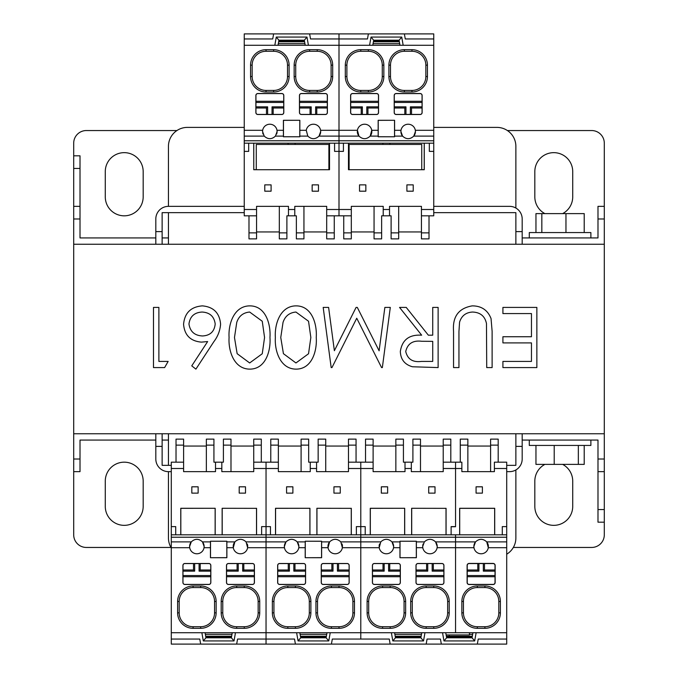 <?xml version="1.0" encoding="UTF-8"?>
<svg xmlns="http://www.w3.org/2000/svg" width="678" height="678" viewBox="0 0 678 678"><rect width="100%" height="100%" fill="white"/><g stroke="black" fill="none" stroke-linecap="round" stroke-linejoin="round"><path stroke-width="1.02" d="M535.959 232.562L535.959 213.612L584.216 213.612L584.216 232.562M541.832 213.612L541.832 232.562M565.961 213.612L565.961 232.562M529.289 237.936L529.289 232.562L590.877 232.562L590.877 237.936M590.877 440.064L590.877 445.438L529.289 445.438L529.289 440.064M584.216 445.438L584.216 464.388L535.959 464.388L535.959 445.438M578.342 464.388L578.342 445.438M554.214 464.388L554.214 445.438M597.988 459.014L604.301 459.014L604.301 471.651L597.988 471.651L597.988 440.064L522.187 440.064M155.813 440.064L80.012 440.064L80.012 471.651L73.699 471.651L73.699 244.25L155.813 244.25L155.813 218.986A12.636 12.636 0 0 1 168.449 206.349L244.25 206.349M168.449 440.064L162.127 440.064M544.883 464.388A18.95 18.95 0 0 0 534.823 481.126L534.823 506.398A18.95 18.95 0 0 0 553.773 525.348A18.95 18.95 0 0 0 572.724 506.398L572.724 481.126A18.95 18.95 0 0 0 562.655 464.388M143.177 506.398L143.177 481.126A18.95 18.95 0 0 0 124.227 462.176A18.95 18.95 0 0 0 105.276 481.126L105.276 506.398A18.95 18.95 0 0 0 124.227 525.348A18.95 18.95 0 0 0 143.177 506.398M604.301 522.187L597.988 522.187L597.988 509.551L604.301 509.551L604.301 534.823A12.636 12.636 0 0 1 591.674 547.451L513.331 547.451M170.983 547.451L86.326 547.451A12.636 12.636 0 0 1 73.699 534.823L73.699 471.651M155.813 433.751L162.127 433.751L162.127 446.387L155.813 446.387L155.813 433.751L73.699 433.751L604.301 433.751L522.187 433.751L522.187 459.014A12.636 12.636 0 0 1 509.551 471.651L506.712 471.651M604.301 459.014L604.301 244.25L73.699 244.25L73.699 206.349L80.012 206.349L80.012 237.936L155.813 237.936M604.301 509.551L604.301 471.651M522.187 446.387L515.873 446.387L515.873 433.751L522.187 433.751M597.988 509.551L597.988 471.651M515.873 446.387L515.873 465.337L506.712 465.337M162.127 446.387L162.127 465.337L171.288 465.337M155.813 446.387L155.813 459.014A12.636 12.636 0 0 0 168.449 471.651L171.288 471.651M522.187 237.936L597.988 237.936L597.988 206.349L604.301 206.349L604.301 244.25L515.873 244.25L515.873 212.663L433.751 212.663M162.127 237.936L168.449 237.936M105.276 171.602L105.276 196.874A18.95 18.95 0 0 0 124.227 215.824A18.95 18.95 0 0 0 143.177 196.874L143.177 171.602A18.95 18.95 0 0 0 124.227 152.652A18.95 18.95 0 0 0 105.276 171.602M562.655 213.612A18.95 18.95 0 0 0 572.724 196.874L572.724 171.602A18.95 18.95 0 0 0 553.773 152.652A18.95 18.95 0 0 0 534.823 171.602L534.823 196.874A18.95 18.95 0 0 0 544.883 213.612M73.699 155.813L80.012 155.813L80.012 168.449L73.699 168.449L73.699 143.177A12.636 12.636 0 0 1 86.326 130.549L176.924 130.549M507.398 130.549L591.674 130.549A12.636 12.636 0 0 1 604.301 143.177L604.301 206.349M73.699 168.449L73.699 206.349M80.012 168.449L80.012 206.349M155.813 231.613L162.127 231.613L162.127 212.663L244.25 212.663M162.127 231.613L162.127 244.25M515.873 231.613L522.187 231.613L522.187 218.986A12.636 12.636 0 0 0 509.551 206.349L433.751 206.349M522.187 231.613L522.187 244.25M496.923 127.388L433.751 127.388L496.923 127.388A18.95 18.95 0 0 1 515.873 146.338L515.873 208.044L515.873 146.338M187.399 127.388L244.25 127.388L187.399 127.388A18.95 18.95 0 0 0 168.449 146.338L168.449 206.349L168.449 146.338M168.449 537.976L168.449 471.651L168.449 537.976A18.95 18.95 0 0 0 171.288 547.96M168.449 465.337L168.449 433.751L168.449 465.337M168.449 244.25L168.449 212.663L168.449 244.25M515.873 537.976L515.873 469.956L515.873 537.976A18.95 18.95 0 0 1 506.712 554.206M492.118 331.245L492.118 367.586L486.719 367.586L486.473 323.533C484.931 316.16 480.287 312.338 472.541 312.041C465.871 312.422 461.54 315.812 459.565 322.194L458.947 331.534L458.947 367.586L453.548 367.586L453.548 331.245C452.387 316.668 458.616 308.21 472.244 305.871C481.456 305.905 487.728 310.134 491.041 318.567L492.118 331.245M384.858 307.414L390.299 307.414L382.35 367.586L381.578 367.586L356.738 318.219L331.957 367.586L331.178 367.586L323.186 307.414L328.61 307.414L334.373 350.712L356.094 307.414L357.306 307.414L379.112 350.806L384.858 307.414M249.843 305.871C265.827 305.888 270.886 324.406 269.963 337.474C270.92 350.577 265.852 369.086 249.843 369.129C233.893 369.103 228.189 350.721 229.079 337.474C228.164 324.22 233.91 305.914 249.843 305.871M168.144 361.416L164.61 367.586L153.482 367.586L153.482 307.414L158.881 307.414L158.881 361.416L168.144 361.416M213.867 341.67L195.908 369.129L191.755 365.857L207.646 341.551L201.417 342.127C190.484 341.17 184.535 335.229 183.569 324.304C184.619 312.922 190.882 306.778 202.366 305.871C213.545 306.88 219.621 312.982 220.596 324.194C220.079 330.627 217.833 336.458 213.867 341.67M296.125 305.871C312.109 305.888 317.168 324.406 316.245 337.474C317.202 350.577 312.134 369.086 296.125 369.129C280.175 369.103 274.471 350.721 275.361 337.474C274.454 324.22 280.192 305.914 296.125 305.871M438.124 307.414L438.124 367.586L412.453 366.764C404.715 364.594 400.673 359.501 400.325 351.492C402.122 339.839 409.232 334.398 421.657 335.186L399.554 307.414L406.232 307.414L428.335 335.186L432.725 335.186L432.725 307.414L438.124 307.414M536.857 307.414L536.857 367.586L502.915 367.586L502.915 361.416L531.459 361.416L531.459 342.899L502.915 342.899L502.915 336.729L531.459 336.729L531.459 313.583L502.915 313.583L502.915 307.414L536.857 307.414M188.967 323.974C190.111 331.61 194.637 335.61 202.553 335.957C210.205 335.534 214.418 331.542 215.197 323.974C214.172 316.457 209.807 312.482 202.078 312.041C194.366 312.482 189.993 316.457 188.967 323.974M249.665 362.959L262.25 353.755L264.564 337.5L262.25 321.245L249.665 312.041C243.165 312.643 238.859 316.084 236.758 322.372L234.478 337.5L237.147 353.687L249.665 362.959M295.947 362.959L308.532 353.755L310.846 337.5L308.532 321.245L295.947 312.041C289.447 312.643 285.141 316.084 283.04 322.372L280.76 337.5L283.429 353.687L295.947 362.959M421.445 361.416L432.725 361.416L432.725 341.356L421.708 341.271C412.919 340.186 407.588 343.602 405.724 351.509C407.605 359.238 412.843 362.535 421.445 361.416M205.07 632.727L205.959 637.786L231.368 637.786L232.257 632.727M231.368 637.786L234.02 640.939L203.315 640.939L201.866 632.727L171.288 632.727L171.288 534.823L455.548 534.823L455.548 632.727L360.789 632.727L360.789 534.823L360.789 632.727L235.469 632.727L234.02 640.939M205.959 637.786L203.315 640.939M171.288 639.049L171.288 632.727L266.039 632.727L266.039 639.049L237.563 639.049L236.664 644.1L200.663 644.1L199.773 639.049L171.288 639.049L171.288 644.1L200.663 644.1M502.288 534.823L502.288 526.611L506.712 526.611L506.712 644.1L441.336 644.1L440.437 639.049L427.064 639.049L426.174 644.1L390.164 644.1L389.274 639.049L332.313 639.049L331.423 644.1L295.413 644.1L294.523 639.049L266.039 639.049L266.039 644.1L236.664 644.1M443.226 468.498L443.226 462.176L455.548 462.176L455.548 468.498L443.226 468.498L443.226 471.651L411.326 471.651L411.326 468.498L405.012 468.498L405.012 471.651L373.112 471.651L373.112 468.498L348.475 468.498L348.475 471.651L316.575 471.651L316.575 468.498L310.261 468.498L310.261 471.651L278.361 471.651L278.361 468.498L253.725 468.498L253.725 471.651L221.825 471.651L221.825 468.498L215.511 468.498L215.511 471.651L183.611 471.651L183.611 468.498L171.288 468.498L171.288 534.823M215.129 637.786L215.129 637.117L215.129 637.786M222.206 637.117L222.206 637.786M261.623 534.823L261.623 526.611L266.039 526.611L266.039 537.222L266.039 462.176L278.361 462.176L278.361 439.124L270.776 439.124L270.776 445.124L278.361 445.124M256.564 209.502L256.564 215.824L244.25 215.824L244.25 209.502L256.564 209.502L256.564 206.349L288.464 206.349L288.464 209.502L294.786 209.502L294.786 206.349L326.686 206.349L326.686 209.502L339 209.502L339 151.389L343.424 151.389L343.424 143.177L348.475 143.177L348.475 169.712L349.111 169.712L349.111 144.439L421.75 144.439L421.75 169.712L424.275 169.712L424.275 143.177L429.327 143.177L429.327 151.389L433.751 151.389L433.751 143.177L244.25 143.177L244.25 45.273L308.422 45.273L305.219 45.273L304.329 40.214L278.921 40.214L278.031 45.273L274.827 45.273L276.268 37.061L306.973 37.061L308.422 45.273L339 45.273L339 143.177L339 45.273L369.578 45.273L371.027 37.061L401.732 37.061L403.173 45.273L399.969 45.273L399.079 40.214L373.671 40.214L372.781 45.273L369.578 45.273L433.751 45.273L433.751 143.177M349.111 169.712L421.75 169.712M276.632 134.049A7.263 7.263 0 0 0 277.099 131.498L276.997 130.303L283.412 130.303L283.429 136.108L275.438 136.108L277.099 131.498A7.263 7.263 0 0 0 269.836 124.227A7.263 7.263 0 0 0 262.564 131.498L264.225 136.108L244.25 136.108M275.438 136.108C271.7 139.532 267.963 139.532 264.225 136.108M262.691 132.837A7.263 7.263 0 0 0 263.039 134.058M306.253 130.303L307.812 136.108L299.812 136.108L299.812 136.77L283.472 136.736L283.472 120.345L299.837 120.286L299.837 130.303L306.253 130.303A7.263 7.263 0 0 1 320.584 130.303L357.416 130.303L358.976 136.108L319.024 136.108A7.263 7.263 0 0 0 320.686 131.498L320.584 130.303A7.263 7.263 0 0 1 320.686 131.498L319.024 136.108C315.287 139.532 311.549 139.532 307.812 136.108M310.058 114.438L310.058 108.005L311.202 106.861L311.202 114.438L301.413 114.438A1.898 1.898 0 0 1 299.523 112.548L299.523 101.285L327.313 101.285L327.313 95.488A1.898 1.898 0 0 0 325.423 93.589L301.413 93.589A1.898 1.898 0 0 0 299.523 95.488L299.523 101.285M327.313 112.548L327.313 108.005L327.313 112.548A1.898 1.898 0 0 1 325.423 114.438L311.202 114.438M316.779 108.005L327.313 108.005L327.313 106.861L315.626 106.861L316.779 108.005L316.779 114.438M315.626 106.861L315.626 114.438M327.313 106.861L327.313 101.285M311.202 106.861L299.523 106.861M310.058 108.005L299.523 108.005L299.523 112.548M327.313 102.437L299.523 102.437M266.471 114.438L266.471 108.005L267.624 106.861L267.624 114.438L257.826 114.438A1.898 1.898 0 0 1 255.937 112.548L255.937 101.285L283.726 101.285L283.726 95.488A1.898 1.898 0 0 0 281.836 93.589L257.826 93.589A1.898 1.898 0 0 0 255.937 95.488L255.937 101.285M283.726 112.548L283.726 108.005L283.726 112.548A1.898 1.898 0 0 1 281.836 114.438L267.624 114.438M273.192 108.005L283.726 108.005L283.726 106.861L272.039 106.861L273.192 108.005L273.192 114.438M272.039 106.861L272.039 114.438M283.726 106.861L283.726 101.285M267.624 106.861L255.937 106.861M266.471 108.005L255.937 108.005L255.937 112.548M283.726 102.437L255.937 102.437M328.898 169.653L329.466 169.653L329.466 143.177M295.15 144.439L295.15 143.177M253.775 143.177L253.775 169.653L256.267 169.653M288.091 143.177L288.091 144.439M299.778 136.736L299.778 120.345M257.826 93.53L281.836 93.53A1.958 1.958 0 0 1 283.794 95.488L283.794 112.548A1.958 1.958 0 0 1 281.836 114.506L257.826 114.506A1.958 1.958 0 0 1 255.869 112.548L255.869 95.488A1.958 1.958 0 0 1 257.826 93.53M301.413 93.53L325.423 93.53A1.958 1.958 0 0 1 327.381 95.488L327.381 112.548A1.958 1.958 0 0 1 325.423 114.506L301.413 114.506A1.958 1.958 0 0 1 299.456 112.548L299.456 95.488A1.958 1.958 0 0 1 301.413 93.53M283.412 130.303L283.412 120.286L299.837 120.286M317.211 92.013L309.626 92.013A15.475 15.475 0 0 1 294.15 76.538L294.15 65.164A15.475 15.475 0 0 1 309.626 49.689L317.211 49.689A15.475 15.475 0 0 1 332.686 65.164L332.686 76.538A15.475 15.475 0 0 1 317.211 92.013L317.211 90.437A13.899 13.899 0 0 0 331.101 76.538L331.101 65.164A13.899 13.899 0 0 0 317.211 51.274L309.626 51.274A13.899 13.899 0 0 0 295.727 65.164L295.727 76.538A13.899 13.899 0 0 0 309.626 90.437L317.211 90.437M273.624 92.013L266.039 92.013A15.475 15.475 0 0 1 250.563 76.538L250.563 65.164A15.475 15.475 0 0 1 266.039 49.689L273.624 49.689A15.475 15.475 0 0 1 289.099 65.164L289.099 76.538A15.475 15.475 0 0 1 273.624 92.013L273.624 90.437A13.899 13.899 0 0 0 287.514 76.538L287.514 65.164A13.899 13.899 0 0 0 273.624 51.274L266.039 51.274A13.899 13.899 0 0 0 252.148 65.164L252.148 76.538A13.899 13.899 0 0 0 266.039 90.437L273.624 90.437M283.429 136.108L283.472 136.736M299.812 136.108L299.837 130.303M283.438 136.77L299.812 136.77M253.725 143.177L253.775 169.653M253.725 169.712L329.525 169.712L329.525 143.177M288.15 143.177L288.15 144.439M295.099 143.177L295.099 144.439M244.25 209.502L244.25 151.389L248.673 151.389L248.673 143.177M244.25 130.303L262.666 130.303L262.564 131.498M334.576 143.177L334.576 151.389L339 151.389L339 215.824L326.686 215.824L326.686 238.876L334.262 238.876L334.262 232.876L326.686 232.876M264.776 184.874L264.776 191.188L271.098 191.188L271.098 184.874L264.776 184.874M318.474 191.188L318.474 184.874L312.151 184.874L312.151 191.188L318.474 191.188M279.311 232.876L286.887 232.876L286.887 238.876L279.311 238.876L279.311 206.349M286.887 232.876L286.887 215.824L288.464 215.824L288.464 209.502M279.311 231.944L256.564 231.944M248.987 215.824L248.987 238.876L256.564 238.876L256.564 215.824M294.786 209.502L294.786 215.824L296.362 215.824L296.362 232.876L303.939 232.876L303.939 238.876L296.362 238.876L296.362 232.876M303.939 206.349L303.939 232.876M326.686 231.944L303.939 231.944M326.686 215.824L326.686 209.502M294.786 215.824L288.464 215.824M334.262 215.824L334.262 232.876M248.987 232.876L256.564 232.876M278.802 40.883L304.447 40.883M506.712 534.823L455.548 534.823L455.548 632.727L506.712 632.727L476.134 632.727L474.685 640.939L443.98 640.939L446.632 637.786L445.751 632.803M423.157 543.951A7.263 7.263 0 0 0 422.699 546.502L422.792 547.697L416.377 547.697L416.36 541.891L424.352 541.891L422.699 546.502A7.263 7.263 0 0 0 422.775 547.57M424.352 541.891C428.089 538.468 431.835 538.468 435.573 541.891L475.515 541.891L473.863 546.502A7.263 7.263 0 0 0 481.126 553.773A7.263 7.263 0 0 0 488.296 547.697L486.736 541.891L506.712 541.891M437.225 546.502L435.573 541.891A7.263 7.263 0 0 1 437.225 546.502L437.124 547.697A7.263 7.263 0 0 1 422.792 547.697M393.545 547.697L393.638 546.502A7.263 7.263 0 0 0 391.986 541.891L399.978 541.891L399.986 541.23L416.317 541.264L416.317 557.655L399.961 557.714L399.961 547.697L393.545 547.697A7.263 7.263 0 0 1 379.214 547.697L342.373 547.697L340.822 541.891L380.765 541.891L379.214 547.697M389.74 563.562L389.74 569.995L388.587 571.139L388.587 563.562L398.376 563.562A1.898 1.898 0 0 1 400.274 565.452L400.274 576.715L372.476 576.715L372.476 582.512A1.898 1.898 0 0 0 374.375 584.411L398.376 584.411A1.898 1.898 0 0 0 400.274 582.512L400.274 576.715M372.476 565.452L372.476 569.995L372.476 565.452A1.898 1.898 0 0 1 374.375 563.562L388.587 563.562M383.019 569.995L372.476 569.995L372.476 571.139L384.163 571.139L383.019 569.995L383.019 563.562M384.163 571.139L384.163 563.562M372.476 571.139L372.476 576.715M388.587 571.139L400.274 571.139M389.74 569.995L400.274 569.995L400.274 565.452M372.476 575.563L400.274 575.563M433.318 563.562L433.318 569.995L432.174 571.139L432.174 563.562L441.963 563.562A1.898 1.898 0 0 1 443.861 565.452L443.861 576.715L416.063 576.715L416.063 582.512A1.898 1.898 0 0 0 417.962 584.411L441.963 584.411A1.898 1.898 0 0 0 443.861 582.512L443.861 576.715M416.063 565.452L416.063 569.995L416.063 565.452A1.898 1.898 0 0 1 417.962 563.562L432.174 563.562M426.598 569.995L416.063 569.995L416.063 571.139L427.75 571.139L426.598 569.995L426.598 563.562M427.75 571.139L427.75 563.562M416.063 571.139L416.063 576.715M432.174 571.139L443.861 571.139M433.318 569.995L443.861 569.995L443.861 565.452M416.063 575.563L443.861 575.563M379.578 543.942A7.263 7.263 0 0 0 379.112 546.502M404.698 534.823L404.698 508.288L370.324 508.347L370.324 534.823M404.639 508.347L404.639 534.823M446.014 534.823L446.014 508.347L411.639 508.288L446.014 508.347M411.699 534.823L411.699 508.347M400.02 541.264L400.02 557.655M441.963 584.47L417.962 584.47A1.958 1.958 0 0 1 416.004 582.512L416.004 565.452A1.958 1.958 0 0 1 417.962 563.494L441.963 563.494A1.958 1.958 0 0 1 443.921 565.452L443.921 582.512A1.958 1.958 0 0 1 441.963 584.47M398.376 584.47L374.375 584.47A1.958 1.958 0 0 1 372.417 582.512L372.417 565.452A1.958 1.958 0 0 1 374.375 563.494L398.376 563.494A1.958 1.958 0 0 1 400.334 565.452L400.334 582.512A1.958 1.958 0 0 1 398.376 584.47M395.35 637.117L420.987 637.117L395.35 637.117M416.377 547.697L416.377 557.714L399.961 557.714M382.587 585.987L390.164 585.987A15.475 15.475 0 0 1 405.639 601.462L405.639 612.836A15.475 15.475 0 0 1 390.164 628.311L382.587 628.311A15.475 15.475 0 0 1 367.112 612.836L367.112 601.462A15.475 15.475 0 0 1 382.587 585.987L382.587 587.563A13.899 13.899 0 0 0 368.688 601.462L368.688 612.836A13.899 13.899 0 0 0 382.587 626.726L390.164 626.726A13.899 13.899 0 0 0 404.063 612.836L404.063 601.462A13.899 13.899 0 0 0 390.164 587.563L382.587 587.563M426.174 585.987L433.751 585.987A15.475 15.475 0 0 1 449.226 601.462L449.226 612.836A15.475 15.475 0 0 1 433.751 628.311L426.174 628.311A15.475 15.475 0 0 1 410.699 612.836L410.699 601.462A15.475 15.475 0 0 1 426.174 585.987L426.174 587.563A13.899 13.899 0 0 0 412.275 601.462L412.275 612.836A13.899 13.899 0 0 0 426.174 626.726L433.751 626.726A13.899 13.899 0 0 0 447.65 612.836L447.65 601.462A13.899 13.899 0 0 0 433.751 587.563L426.174 587.563M416.36 541.891L416.317 541.264M399.978 541.891L399.961 547.697M416.351 541.23L399.986 541.23M380.765 541.891C384.502 538.468 388.248 538.468 391.986 541.891L393.638 546.502M446.073 534.823L446.073 508.288M411.639 534.823L411.639 508.288M404.698 508.288L370.264 508.288L370.264 534.823M451.124 526.611L451.124 534.823L451.124 526.611L455.548 526.611L455.548 462.176L461.862 462.176L461.862 468.498L455.548 468.498L455.548 526.738L451.124 526.738M356.374 534.823L356.374 526.611L360.789 526.611L360.789 462.176L373.112 462.176L373.112 439.124L365.527 439.124L365.527 445.124L373.112 445.124M348.475 468.498L348.475 462.176L360.789 462.176L360.789 526.611L365.213 526.611L365.213 534.823M435.013 493.126L435.013 486.812L428.699 486.812L428.699 493.126L435.013 493.126M381.324 486.812L381.324 493.126L387.638 493.126L387.638 486.812L381.324 486.812M420.487 445.124L412.902 445.124L412.902 439.124L420.487 439.124L420.487 471.651M412.902 445.124L412.902 462.176L411.326 462.176L411.326 468.498M420.487 446.056L443.226 446.056M450.811 462.176L450.811 439.124L443.226 439.124L443.226 462.176M405.012 468.498L405.012 462.176L403.427 462.176L403.427 445.124L395.85 445.124L395.85 439.124L403.427 439.124L403.427 445.124M395.85 471.651L395.85 445.124M373.112 446.056L395.85 446.056M373.112 462.176L373.112 468.498M405.012 462.176L411.326 462.176M365.527 462.176L365.527 445.124M446.514 637.117L449.226 637.117L446.514 637.117M450.811 445.124L443.226 445.124M278.921 40.214L276.268 37.061M304.329 40.214L306.973 37.061M244.25 45.273L244.25 38.951L272.734 38.951L273.624 33.9L309.626 33.9L310.516 38.951L339 38.951L339 45.273L339 38.951L367.484 38.951L368.374 33.9L404.376 33.9L405.266 38.951L433.751 38.951L433.751 45.273M309.626 33.9L339 33.9L339 38.951L339 33.9L368.374 33.9M244.25 38.951L244.25 33.9L273.624 33.9M339 151.389L339 143.177L339 151.389M288.082 40.214L288.082 40.883L288.082 40.214M295.167 40.214L295.167 40.883M244.25 151.389L244.25 143.177M256.267 169.712L256.267 144.439L328.898 144.439L328.898 169.712M328.042 547.697L321.626 547.697L321.609 541.891L329.601 541.891L328.042 547.697A7.263 7.263 0 0 0 342.373 547.697M327.949 546.502A7.263 7.263 0 0 1 329.601 541.891C333.339 538.468 337.076 538.468 340.822 541.891M342.475 546.502A7.263 7.263 0 0 0 342.009 543.942M298.786 547.697L298.888 546.502A7.263 7.263 0 0 0 297.235 541.891L305.227 541.891L305.236 541.23L321.567 541.264L321.567 557.655L305.202 557.714L305.202 547.697L298.786 547.697A7.263 7.263 0 0 1 284.455 547.697L266.039 547.697L266.039 537.222L266.039 632.727L266.039 547.697L247.623 547.697L246.072 541.891L286.014 541.891A7.263 7.263 0 0 0 284.362 546.502L284.455 547.697A7.263 7.263 0 0 1 284.362 546.502L286.014 541.891C289.752 538.468 293.498 538.468 297.235 541.891L298.888 546.502A7.263 7.263 0 0 1 298.879 546.858M294.981 563.562L294.981 569.995L293.837 571.139L293.837 563.562L303.625 563.562A1.898 1.898 0 0 1 305.524 565.452L305.524 576.715L277.726 576.715L277.726 582.512A1.898 1.898 0 0 0 279.624 584.411L303.625 584.411A1.898 1.898 0 0 0 305.524 582.512L305.524 576.715M277.726 565.452L277.726 569.995L277.726 565.452A1.898 1.898 0 0 1 279.624 563.562L293.837 563.562M288.26 569.995L277.726 569.995L277.726 571.139L289.413 571.139L288.26 569.995L288.26 563.562M289.413 571.139L289.413 563.562M277.726 571.139L277.726 576.715M293.837 571.139L305.524 571.139M294.981 569.995L305.524 569.995L305.524 565.452M277.726 575.563L305.524 575.563M338.568 563.562L338.568 569.995L337.424 571.139L337.424 563.562L347.212 563.562A1.898 1.898 0 0 1 349.111 565.452L349.111 576.715L321.313 576.715L321.313 582.512A1.898 1.898 0 0 0 323.211 584.411L347.212 584.411A1.898 1.898 0 0 0 349.111 582.512L349.111 576.715M321.313 565.452L321.313 569.995L321.313 565.452A1.898 1.898 0 0 1 323.211 563.562L337.424 563.562M331.847 569.995L321.313 569.995L321.313 571.139L333 571.139L331.847 569.995L331.847 563.562M333 571.139L333 563.562M321.313 571.139L321.313 576.715M337.424 571.139L349.111 571.139M338.568 569.995L349.111 569.995L349.111 565.452M321.313 575.563L349.111 575.563M327.974 547.104A7.263 7.263 0 0 0 328.025 547.57M309.939 534.823L309.939 508.288L275.573 508.347L275.573 534.823M309.888 508.347L309.888 534.823M351.263 534.823L351.263 508.347L316.889 508.288L351.263 508.347M316.948 534.823L316.948 508.347M305.269 541.264L305.269 557.655M347.212 584.47L323.211 584.47A1.958 1.958 0 0 1 321.253 582.512L321.253 565.452A1.958 1.958 0 0 1 323.211 563.494L347.212 563.494A1.958 1.958 0 0 1 349.17 565.452L349.17 582.512A1.958 1.958 0 0 1 347.212 584.47M303.625 584.47L279.624 584.47A1.958 1.958 0 0 1 277.666 582.512L277.666 565.452A1.958 1.958 0 0 1 279.624 563.494L303.625 563.494A1.958 1.958 0 0 1 305.583 565.452L305.583 582.512A1.958 1.958 0 0 1 303.625 584.47M300.6 637.117L326.237 637.117L300.6 637.117M321.626 547.697L321.626 557.714L305.202 557.714M287.836 585.987L295.413 585.987A15.475 15.475 0 0 1 310.888 601.462L310.888 612.836A15.475 15.475 0 0 1 295.413 628.311L287.836 628.311A15.475 15.475 0 0 1 272.361 612.836L272.361 601.462A15.475 15.475 0 0 1 287.836 585.987L287.836 587.563A13.899 13.899 0 0 0 273.937 601.462L273.937 612.836A13.899 13.899 0 0 0 287.836 626.726L295.413 626.726A13.899 13.899 0 0 0 309.312 612.836L309.312 601.462A13.899 13.899 0 0 0 295.413 587.563L287.836 587.563M331.423 585.987L339 585.987A15.475 15.475 0 0 1 354.475 601.462L354.475 612.836A15.475 15.475 0 0 1 339 628.311L331.423 628.311A15.475 15.475 0 0 1 315.948 612.836L315.948 601.462A15.475 15.475 0 0 1 331.423 585.987L331.423 587.563A13.899 13.899 0 0 0 317.524 601.462L317.524 612.836A13.899 13.899 0 0 0 331.423 626.726L339 626.726A13.899 13.899 0 0 0 352.899 612.836L352.899 601.462A13.899 13.899 0 0 0 339 587.563L331.423 587.563M321.609 541.891L321.567 541.264M305.227 541.891L305.202 547.697M321.601 541.23L305.236 541.23M351.314 534.823L351.314 508.288M316.889 534.823L316.889 508.288M309.939 508.288L275.514 508.288L275.514 534.823M253.725 468.498L253.725 462.176L266.039 462.176L266.039 526.611L270.463 526.611L270.463 534.823M340.263 493.126L340.263 486.812L333.949 486.812L333.949 493.126L340.263 493.126M286.574 486.812L286.574 493.126L292.888 493.126L292.888 486.812L286.574 486.812M325.737 445.124L318.151 445.124L318.151 439.124L325.737 439.124L325.737 471.651M318.151 445.124L318.151 462.176L316.575 462.176L316.575 468.498M325.737 446.056L348.475 446.056M356.052 462.176L356.052 439.124L348.475 439.124L348.475 462.176M310.261 468.498L310.261 462.176L308.676 462.176L308.676 445.124L301.1 445.124L301.1 439.124L308.676 439.124L308.676 445.124M301.1 471.651L301.1 445.124M278.361 446.056L301.1 446.056M278.361 462.176L278.361 468.498M310.261 462.176L316.575 462.176M270.776 462.176L270.776 445.124M356.052 445.124L348.475 445.124M394.579 632.727L395.469 637.786L420.869 637.786L421.758 632.727M446.632 637.786L472.041 637.786L472.93 632.727M461.608 637.786L461.608 637.134L461.608 637.786M404.63 637.786L404.63 637.117L404.63 637.786M420.869 637.786L423.521 640.939L392.816 640.939L391.367 632.727L330.22 632.727L328.771 640.939L298.066 640.939L296.617 632.727L266.039 632.727L266.039 644.1L295.413 644.1M443.98 640.939L442.531 632.727L424.97 632.727L423.521 640.939M395.469 637.786L392.816 640.939M474.685 640.939L472.041 637.786M360.789 639.049L360.789 632.727L360.789 639.049M477.337 644.1L478.227 639.049L506.712 639.049M390.164 644.1L331.423 644.1M441.336 644.1L426.174 644.1M360.789 526.611L360.789 534.823L360.789 526.611M411.707 637.117L411.707 637.786L411.707 637.117M454.531 637.786L454.531 637.134M373.671 40.214L371.027 37.061M399.079 40.214L401.732 37.061M404.376 33.9L433.751 33.9L433.751 38.951M389.918 40.214L389.918 40.883L389.918 40.214M382.833 40.883L382.833 40.214M299.82 632.727L300.718 637.786L326.118 637.786L327.008 632.727M326.118 637.786L328.771 640.939M300.718 637.786L298.066 640.939M309.88 637.786L309.88 637.117M316.957 637.117L316.957 637.786M233.291 547.697L226.876 547.697L226.859 541.891L234.851 541.891L233.291 547.697A7.263 7.263 0 0 0 247.623 547.697M233.198 546.502A7.263 7.263 0 0 1 234.851 541.891C238.588 538.468 242.326 538.468 246.072 541.891M247.724 546.502A7.263 7.263 0 0 0 247.258 543.942M204.036 547.697L204.137 546.502A7.263 7.263 0 0 0 202.485 541.891L210.477 541.891L210.477 541.23L226.816 541.264L226.816 557.655L210.451 557.714L210.451 547.697L204.036 547.697A7.263 7.263 0 0 1 189.704 547.697L171.288 547.697M189.611 546.502L189.704 547.697A7.263 7.263 0 0 1 191.264 541.891L189.611 546.502M204.129 546.858A7.263 7.263 0 0 0 204.137 546.502L202.485 541.891C198.739 538.468 195.001 538.468 191.264 541.891L171.288 541.891M200.23 563.562L200.23 569.995L199.086 571.139L199.086 563.562L208.875 563.562A1.898 1.898 0 0 1 210.773 565.452L210.773 576.715L182.975 576.715L182.975 582.512A1.898 1.898 0 0 0 184.874 584.411L208.875 584.411A1.898 1.898 0 0 0 210.773 582.512L210.773 576.715M182.975 565.452L182.975 569.995L182.975 565.452A1.898 1.898 0 0 1 184.874 563.562L199.086 563.562M193.51 569.995L182.975 569.995L182.975 571.139L194.662 571.139L193.51 569.995L193.51 563.562M194.662 571.139L194.662 563.562M182.975 571.139L182.975 576.715M199.086 571.139L210.773 571.139M200.23 569.995L210.773 569.995L210.773 565.452M182.975 575.563L210.773 575.563M243.817 563.562L243.817 569.995L242.673 571.139L242.673 563.562L252.462 563.562A1.898 1.898 0 0 1 254.352 565.452L254.352 576.715L226.562 576.715L226.562 582.512A1.898 1.898 0 0 0 228.461 584.411L252.462 584.411A1.898 1.898 0 0 0 254.352 582.512L254.352 576.715M226.562 565.452L226.562 569.995L226.562 565.452A1.898 1.898 0 0 1 228.461 563.562L242.673 563.562M237.097 569.995L226.562 569.995L226.562 571.139L238.249 571.139L237.097 569.995L237.097 563.562M238.249 571.139L238.249 563.562M226.562 571.139L226.562 576.715M242.673 571.139L254.352 571.139M243.817 569.995L254.352 569.995L254.352 565.452M226.562 575.563L254.352 575.563M233.215 547.104A7.263 7.263 0 0 0 233.274 547.57M215.189 534.823L215.189 508.288L180.823 508.347L180.823 534.823M215.138 508.347L215.138 534.823M256.513 534.823L256.513 508.347L222.138 508.288L256.513 508.347M222.198 534.823L222.198 508.347M210.511 541.264L210.511 557.655M252.462 584.47L228.461 584.47A1.958 1.958 0 0 1 226.494 582.512L226.494 565.452A1.958 1.958 0 0 1 228.461 563.494L252.462 563.494A1.958 1.958 0 0 1 254.419 565.452L254.419 582.512A1.958 1.958 0 0 1 252.462 584.47M208.875 584.47L184.874 584.47A1.958 1.958 0 0 1 182.916 582.512L182.916 565.452A1.958 1.958 0 0 1 184.874 563.494L208.875 563.494A1.958 1.958 0 0 1 210.833 565.452L210.833 582.512A1.958 1.958 0 0 1 208.875 584.47M205.849 637.117L231.486 637.117L205.849 637.117M226.876 547.697L226.876 557.714L210.451 557.714M193.086 585.987L200.663 585.987A15.475 15.475 0 0 1 216.138 601.462L216.138 612.836A15.475 15.475 0 0 1 200.663 628.311L193.086 628.311A15.475 15.475 0 0 1 177.611 612.836L177.611 601.462A15.475 15.475 0 0 1 193.086 585.987L193.086 587.563A13.899 13.899 0 0 0 179.187 601.462L179.187 612.836A13.899 13.899 0 0 0 193.086 626.726L200.663 626.726A13.899 13.899 0 0 0 214.562 612.836L214.562 601.462A13.899 13.899 0 0 0 200.663 587.563L193.086 587.563M236.664 585.987L244.25 585.987A15.475 15.475 0 0 1 259.725 601.462L259.725 612.836A15.475 15.475 0 0 1 244.25 628.311L236.664 628.311A15.475 15.475 0 0 1 221.189 612.836L221.189 601.462A15.475 15.475 0 0 1 236.664 585.987L236.664 587.563A13.899 13.899 0 0 0 222.774 601.462L222.774 612.836A13.899 13.899 0 0 0 236.664 626.726L244.25 626.726A13.899 13.899 0 0 0 258.149 612.836L258.149 601.462A13.899 13.899 0 0 0 244.25 587.563L236.664 587.563M226.859 541.891L226.816 541.264M210.477 541.891L210.451 547.697M226.85 541.23L210.477 541.23M256.564 534.823L256.564 508.288M222.138 534.823L222.138 508.288M215.189 508.288L180.763 508.288L180.763 534.823M171.288 526.611L175.712 526.611L175.712 534.823M245.512 493.126L245.512 486.812L239.198 486.812L239.198 493.126L245.512 493.126M191.823 486.812L191.823 493.126L198.137 493.126L198.137 486.812L191.823 486.812M230.986 445.124L223.401 445.124L223.401 439.124L230.986 439.124L230.986 471.651M223.401 445.124L223.401 462.176L221.825 462.176L221.825 468.498M230.986 446.056L253.725 446.056M261.301 462.176L261.301 439.124L253.725 439.124L253.725 462.176M215.511 468.498L215.511 462.176L213.926 462.176L213.926 445.124L206.349 445.124L206.349 439.124L213.926 439.124L213.926 445.124M206.349 471.651L206.349 445.124M183.611 446.056L206.349 446.056M183.611 445.124L183.611 439.124L176.026 439.124L176.026 445.124L183.611 445.124L183.611 468.498M215.511 462.176L221.825 462.176M176.026 462.176L176.026 445.124M171.288 468.498L171.288 462.176L183.611 462.176M261.301 445.124L253.725 445.124M371.747 130.303L378.163 130.303L378.188 136.108L370.188 136.108L371.747 130.303A7.263 7.263 0 0 0 357.416 130.303M371.849 131.498A7.263 7.263 0 0 1 370.188 136.108C366.451 139.532 362.713 139.532 358.976 136.108A7.263 7.263 0 0 1 357.314 131.498M401.003 130.303L400.901 131.498A7.263 7.263 0 0 0 402.562 136.108L394.571 136.108L394.562 136.77L378.222 136.736L378.222 120.345L394.588 120.286L394.588 130.303L401.003 130.303A7.263 7.263 0 0 1 415.334 130.303L433.751 130.303M415.436 131.498L415.334 130.303A7.263 7.263 0 0 1 413.775 136.108L415.436 131.498M400.91 131.142A7.263 7.263 0 0 0 400.901 131.498L402.562 136.108C406.3 139.532 410.037 139.532 413.775 136.108L433.751 136.108M404.808 114.438L404.808 108.005L405.961 106.861L405.961 114.438L396.164 114.438A1.898 1.898 0 0 1 394.274 112.548L394.274 101.285L422.063 101.285L422.063 95.488A1.898 1.898 0 0 0 420.174 93.589L396.164 93.589A1.898 1.898 0 0 0 394.274 95.488L394.274 101.285M422.063 112.548L422.063 108.005L422.063 112.548A1.898 1.898 0 0 1 420.174 114.438L405.961 114.438M411.529 108.005L422.063 108.005L422.063 106.861L410.376 106.861L411.529 108.005L411.529 114.438M410.376 106.861L410.376 114.438M422.063 106.861L422.063 101.285M405.961 106.861L394.274 106.861M404.808 108.005L394.274 108.005L394.274 112.548M422.063 102.437L394.274 102.437M361.221 114.438L361.221 108.005L362.374 106.861L362.374 114.438L352.577 114.438A1.898 1.898 0 0 1 350.687 112.548L350.687 101.285L378.477 101.285L378.477 95.488A1.898 1.898 0 0 0 376.587 93.589L352.577 93.589A1.898 1.898 0 0 0 350.687 95.488L350.687 101.285M378.477 112.548L378.477 108.005L378.477 112.548A1.898 1.898 0 0 1 376.587 114.438L362.374 114.438M367.942 108.005L378.477 108.005L378.477 106.861L366.798 106.861L367.942 108.005L367.942 114.438M366.798 106.861L366.798 114.438M378.477 106.861L378.477 101.285M362.374 106.861L350.687 106.861M361.221 108.005L350.687 108.005L350.687 112.548M378.477 102.437L350.687 102.437M371.824 130.896A7.263 7.263 0 0 0 371.773 130.43M421.75 169.653L424.225 169.653L424.225 143.177M389.909 144.439L389.909 143.177M348.534 143.177L348.534 169.653L349.111 169.653M382.85 143.177L382.85 144.439M394.528 136.736L394.528 120.345M352.577 93.53L376.587 93.53A1.958 1.958 0 0 1 378.544 95.488L378.544 112.548A1.958 1.958 0 0 1 376.587 114.506L352.577 114.506A1.958 1.958 0 0 1 350.619 112.548L350.619 95.488A1.958 1.958 0 0 1 352.577 93.53M396.164 93.53L420.174 93.53A1.958 1.958 0 0 1 422.131 95.488L422.131 112.548A1.958 1.958 0 0 1 420.174 114.506L396.164 114.506A1.958 1.958 0 0 1 394.206 112.548L394.206 95.488A1.958 1.958 0 0 1 396.164 93.53M378.163 130.303L378.163 120.286L394.588 120.286M411.961 92.013L404.376 92.013A15.475 15.475 0 0 1 388.901 76.538L388.901 65.164A15.475 15.475 0 0 1 404.376 49.689L411.961 49.689A15.475 15.475 0 0 1 427.437 65.164L427.437 76.538A15.475 15.475 0 0 1 411.961 92.013L411.961 90.437A13.899 13.899 0 0 0 425.852 76.538L425.852 65.164A13.899 13.899 0 0 0 411.961 51.274L404.376 51.274A13.899 13.899 0 0 0 390.486 65.164L390.486 76.538A13.899 13.899 0 0 0 404.376 90.437L411.961 90.437M368.374 92.013L360.789 92.013A15.475 15.475 0 0 1 345.314 76.538L345.314 65.164A15.475 15.475 0 0 1 360.789 49.689L368.374 49.689A15.475 15.475 0 0 1 383.85 65.164L383.85 76.538A15.475 15.475 0 0 1 368.374 92.013L368.374 90.437A13.899 13.899 0 0 0 382.273 76.538L382.273 65.164A13.899 13.899 0 0 0 368.374 51.274L360.789 51.274A13.899 13.899 0 0 0 346.899 65.164L346.899 76.538A13.899 13.899 0 0 0 360.789 90.437L368.374 90.437M378.188 136.108L378.222 136.736M394.571 136.108L394.588 130.303M378.188 136.77L394.562 136.77M389.85 144.439L389.85 143.177L382.901 143.177L382.901 144.439M351.314 209.502L351.314 215.824L339 215.824L339 209.502L351.314 209.502L351.314 206.349L383.214 206.349L383.214 209.502L389.536 209.502L389.536 206.349L421.436 206.349L421.436 209.502L433.751 209.502L433.751 215.824L421.436 215.824L421.436 238.876L429.013 238.876L429.013 232.876L421.436 232.876M433.751 151.389L433.751 209.502M359.526 184.874L359.526 191.188L365.849 191.188L365.849 184.874L359.526 184.874M413.224 191.188L413.224 184.874L406.902 184.874L406.902 191.188L413.224 191.188M374.061 232.876L381.638 232.876L381.638 238.876L374.061 238.876L374.061 206.349M381.638 232.876L381.638 215.824L383.214 215.824L383.214 209.502M374.061 231.944L351.314 231.944M343.738 215.824L343.738 238.876L351.314 238.876L351.314 215.824M389.536 209.502L389.536 215.824L391.113 215.824L391.113 232.876L398.689 232.876L398.689 238.876L391.113 238.876L391.113 232.876M398.689 206.349L398.689 232.876M421.436 231.944L398.689 231.944M421.436 215.824L421.436 209.502M389.536 215.824L383.214 215.824M429.013 215.824L429.013 232.876M343.738 232.876L351.314 232.876M373.553 40.883L399.198 40.883M437.124 547.697L473.964 547.697L473.863 546.502A7.263 7.263 0 0 1 475.515 541.891C479.261 538.468 482.999 538.468 486.736 541.891A7.263 7.263 0 0 1 488.389 546.502M484.49 563.562L484.49 569.995L483.338 571.139L483.338 563.562L493.126 563.562A1.898 1.898 0 0 1 495.025 565.452L495.025 576.715L467.227 576.715L467.227 582.512A1.898 1.898 0 0 0 469.125 584.411L493.126 584.411A1.898 1.898 0 0 0 495.025 582.512L495.025 576.715M467.227 565.452L467.227 569.995L477.77 569.995L478.914 571.139L467.227 571.139L467.227 565.452A1.898 1.898 0 0 1 469.125 563.562L483.338 563.562M477.77 569.995L477.77 563.562M478.914 571.139L478.914 563.562M483.338 571.139L495.025 571.139M484.49 569.995L495.025 569.995L495.025 565.452M467.227 571.139L467.227 576.715M467.227 575.563L495.025 575.563M467.108 582.512A2.026 2.026 0 0 0 469.125 584.529L493.126 584.529A2.026 2.026 0 0 0 495.152 582.512L495.152 565.452A2.026 2.026 0 0 0 493.126 563.435L469.125 563.435A2.026 2.026 0 0 0 467.108 565.452L467.108 582.512M469.439 632.727L469.439 634.939L446.132 634.939M459.709 534.823L459.709 508.347L494.652 508.347L494.652 534.823M506.712 462.176L506.712 468.498L494.389 468.498L494.389 462.176L506.712 462.176M500.389 601.462L500.389 612.836A15.475 15.475 0 0 1 484.914 628.311L477.337 628.311A15.475 15.475 0 0 1 461.862 612.836L461.862 601.462A15.475 15.475 0 0 1 477.337 585.987L484.914 585.987A15.475 15.475 0 0 1 500.389 601.462L498.813 601.462A13.899 13.899 0 0 0 484.914 587.563L477.337 587.563A13.899 13.899 0 0 0 463.438 601.462L463.438 612.836A13.899 13.899 0 0 0 477.337 626.726L484.914 626.726A13.899 13.899 0 0 0 498.813 612.836L498.813 601.462M449.226 634.939L449.226 637.134L472.151 637.134L449.226 637.134M467.862 446.056L490.601 446.056M490.601 445.124L498.186 445.124L498.186 439.124L490.601 439.124L490.601 471.651M460.286 445.124L460.286 439.124L467.862 439.124L467.862 445.124L460.286 445.124L460.286 462.176M498.186 445.124L498.186 462.176M494.711 534.823L494.711 508.288L459.65 508.288L459.65 534.823M506.712 468.498L506.712 526.611M494.389 468.498L494.389 471.651L461.862 471.651L461.862 468.498M482.389 493.126L482.389 486.812L476.075 486.812L476.075 493.126L482.389 493.126M467.862 445.124L467.862 471.651M73.699 459.014L80.012 459.014M604.301 218.986L597.988 218.986M80.012 218.986L73.699 218.986M309.626 92.013L309.626 90.437M266.039 90.437L266.039 92.013M244.25 140.778L433.751 140.778M309.626 51.274L309.626 49.689M295.727 65.164L294.15 65.164M295.727 76.538L294.15 76.538M332.686 76.538L331.101 76.538M332.686 65.164L331.101 65.164M317.211 51.274L317.211 49.689M273.624 49.689L273.624 51.274M289.099 65.164L287.514 65.164M289.099 76.538L287.514 76.538M252.148 76.538L250.563 76.538M252.148 65.164L250.563 65.164M266.039 49.689L266.039 51.274M278.311 43.672L304.939 43.672M304.608 41.807L278.641 41.807M390.164 585.987L390.164 587.563M433.751 587.563L433.751 585.987M506.712 537.222L171.288 537.222M390.164 626.726L390.164 628.311M404.063 612.836L405.639 612.836M404.063 601.462L405.639 601.462M367.112 601.462L368.688 601.462M367.112 612.836L368.688 612.836M382.587 626.726L382.587 628.311M426.174 628.311L426.174 626.726M410.699 612.836L412.275 612.836M410.699 601.462L412.275 601.462M447.65 601.462L449.226 601.462M447.65 612.836L449.226 612.836M433.751 628.311L433.751 626.726M421.479 634.328L394.859 634.328M395.189 636.193L421.148 636.193M446.353 636.193L449.226 636.193M295.413 585.987L295.413 587.563M339 587.563L339 585.987M295.413 626.726L295.413 628.311M309.312 612.836L310.888 612.836M309.312 601.462L310.888 601.462M272.361 601.462L273.937 601.462M272.361 612.836L273.937 612.836M287.836 626.726L287.836 628.311M331.423 628.311L331.423 626.726M315.948 612.836L317.524 612.836M315.948 601.462L317.524 601.462M352.899 601.462L354.475 601.462M352.899 612.836L354.475 612.836M339 628.311L339 626.726M326.728 634.328L300.108 634.328M300.439 636.193L326.398 636.193M200.663 585.987L200.663 587.563M244.25 587.563L244.25 585.987M200.663 626.726L200.663 628.311M214.562 612.836L216.138 612.836M214.562 601.462L216.138 601.462M177.611 601.462L179.187 601.462M177.611 612.836L179.187 612.836M193.086 626.726L193.086 628.311M236.664 628.311L236.664 626.726M221.189 612.836L222.774 612.836M221.189 601.462L222.774 601.462M258.149 601.462L259.725 601.462M258.149 612.836L259.725 612.836M244.25 628.311L244.25 626.726M231.978 634.328L205.358 634.328M205.68 636.193L231.647 636.193M404.376 92.013L404.376 90.437M360.789 90.437L360.789 92.013M404.376 51.274L404.376 49.689M390.486 65.164L388.901 65.164M390.486 76.538L388.901 76.538M427.437 76.538L425.852 76.538M427.437 65.164L425.852 65.164M411.961 51.274L411.961 49.689M368.374 49.689L368.374 51.274M383.85 65.164L382.273 65.164M383.85 76.538L382.273 76.538M346.899 76.538L345.314 76.538M346.899 65.164L345.314 65.164M360.789 49.689L360.789 51.274M373.061 43.672L399.689 43.672M399.359 41.807L373.392 41.807M506.712 547.697L488.296 547.697M498.813 612.836L500.389 612.836M484.914 587.563L484.914 585.987M484.914 628.311L484.914 626.726M477.337 587.563L477.337 585.987M477.337 628.311L477.337 626.726M461.862 601.462L463.438 601.462M461.862 612.836L463.438 612.836M449.226 636.21L472.312 636.21M472.642 634.345L469.439 634.345"/></g></svg>
